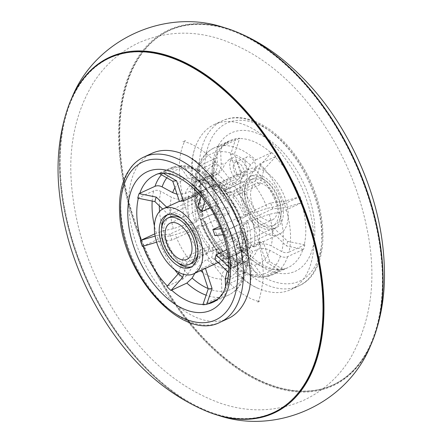 <?xml version="1.0" encoding="UTF-8"?>
<svg xmlns="http://www.w3.org/2000/svg" width="443" height="443" viewBox="0 0 443 443"><rect width="100%" height="100%" fill="white"/><g stroke="black" fill="none" stroke-linecap="round" stroke-linejoin="round"><path stroke-width="0.33" stroke-dasharray="2.21 1.66" d="M220.852 228.743L225.819 228.223L224.097 231.672A69.889 40.651 -114.8 0 1 226.068 237.664L241.922 230.327C243.96 229.358 244.597 228.765 243.833 228.549A65.63 38.176 65.2 0 1 246.314 267.982L246.651 270.324L244.58 272.628L228.732 280.004A69.889 40.651 -114.8 0 1 227.42 284.522L228.095 277.778M246.651 270.324C249.459 257.793 248.634 243.932 244.159 228.738L239.99 227.84A54.04 31.431 65.2 0 1 241.972 259.365L241.363 255.351L244.996 251.225L249.802 249.005L242.864 242.321L227.076 249.614M302.868 249.625L287.612 256.669C285.386 257.56 283.011 257.377 280.48 256.115L269.909 250.373C265.484 248.163 261.326 247.836 257.427 249.398L252.621 251.618L245.677 244.935L272.495 232.547L286.366 245.909L303.538 249.37L302.868 249.625A69.833 40.618 65.2 0 1 288.005 267.611A69.833 40.618 65.2 0 1 282.185 269.444L282.833 269.206A69.889 40.651 65.2 0 1 279.007 269.604L278.359 269.842A69.833 40.618 65.2 0 1 246.446 255.567L247.067 255.318A69.889 40.651 65.2 0 1 242.969 251.369L242.349 251.618A69.833 40.618 65.2 0 1 217.901 211.616L218.499 211.328L216.777 214.777L229.723 213.415A35.916 20.887 65.2 0 1 227.752 207.429L214.805 208.791L216.527 205.336L215.929 205.624A69.833 40.618 65.2 0 1 211.798 183.225A69.833 40.618 65.2 0 1 213.266 163.323L213.858 162.996A69.889 40.651 65.2 0 1 215.171 158.478L214.578 158.804A69.833 40.618 65.2 0 1 229.441 140.819A69.833 40.618 65.2 0 1 235.261 138.991L235.875 138.642A69.889 40.651 65.2 0 1 239.702 138.238L239.087 138.587A69.833 40.618 65.2 0 1 271 152.863L271.642 152.53A69.889 40.651 65.2 0 1 275.745 156.479L275.097 156.811A69.833 40.618 65.2 0 1 299.546 196.814L300.21 196.52A69.889 40.651 65.2 0 1 302.187 202.506L301.517 202.805A69.833 40.618 65.2 0 1 304.18 245.106L304.85 244.846A69.889 40.651 65.2 0 1 303.538 249.37M197.34 167.875L199.322 165.848A69.833 40.618 65.2 0 1 214.19 147.862C206.205 151.761 200.59 158.433 197.34 167.875L197.595 170.5L201.93 179.116L202.34 183.817L198.913 187.256L194.1 189.477L201.044 196.16L227.857 183.773L213.986 170.411L215.171 158.478M199.322 165.848L214.578 158.804M202.905 225.803L196.432 226.484L201.238 224.263L205.148 221.467L200.413 220.26C205.901 235.222 213.747 248.041 223.942 258.712L222.796 250.954L222.076 249.259L216.555 249.32L211.743 251.541L213.963 243.894A35.916 20.887 65.2 0 1 202.905 225.803L229.723 213.415M223.942 258.712L227.093 258.662A69.833 40.618 65.2 0 1 202.645 218.659C200.607 219.628 199.97 220.226 200.734 220.442A65.63 38.176 65.2 0 0 223.527 257.732M202.645 218.659L217.901 211.616M214.844 235.571L241.662 223.189L248.135 222.508L243.329 224.728L239.414 227.503L239.99 227.84M218.499 211.328A69.889 40.651 65.2 0 1 216.527 205.336M252.261 220.603L245.787 221.284A35.916 20.887 65.2 0 1 246.989 240.416L253.928 247.1A46.687 27.156 65.2 0 0 252.261 220.603L257.073 218.377L269.239 214.334L279.311 212.164L286.261 209.849L301.517 202.805M286.261 209.849A69.833 40.618 65.2 0 1 288.925 252.15C286.71 253.042 284.334 252.859 281.792 251.596L271.221 245.854C266.775 243.639 262.616 243.318 258.74 244.879L253.928 247.1M209.982 207.717L228.632 199.106L230.853 191.459L226.041 193.68L220.52 193.741L219.8 192.046L219.069 185.268A65.63 38.176 65.2 0 1 241.861 222.558L242.183 222.74C236.695 207.778 228.848 194.959 218.648 184.288L215.503 184.338L199.627 191.631A69.889 40.651 -114.8 0 0 195.529 187.682L211.4 180.384L214.484 180.273C203.642 170.522 192.511 165.671 181.087 165.732L185.218 168.008A65.63 38.176 65.2 0 1 214.971 181.314L214.484 180.273M224.097 231.672L239.951 224.341C241.989 223.366 242.626 222.774 241.861 222.558L237.448 221.533L241.357 218.737L246.164 216.516L239.685 217.197L219.866 226.356M214.733 259.227L241.551 246.84L248.495 253.523L243.683 255.744L240.25 259.183L240.66 263.884L245.001 272.5L245.256 275.125L243.273 277.152L227.42 284.522M241.551 246.84A35.916 20.887 65.2 0 1 234.292 255.057A35.916 20.887 65.2 0 1 232.198 255.799L205.38 268.187A35.916 20.887 65.2 0 1 201.554 268.591L228.372 256.204L231.711 266.343L226.899 268.563C223.261 270.512 221.434 274.007 221.422 279.051L221.893 291.378C221.888 294.257 220.841 296.256 218.764 297.369L202.894 304.762M228.372 256.204A35.916 20.887 65.2 0 1 213.936 249.747L187.123 262.134A35.916 20.887 65.2 0 1 183.02 258.186L209.838 245.799L207.617 253.451L202.811 255.672C199.04 257.566 195.956 260.495 193.547 264.465L188.042 274.123L182.749 279.145L166.85 286.521M142.38 246.48L158.301 239.137L165.256 236.828L175.328 234.657L187.494 230.609L192.306 228.389L198.78 227.708L171.967 240.089A35.916 20.887 65.2 0 1 169.99 234.103L196.808 221.716A35.916 20.887 65.2 0 1 195.103 211.66A35.916 20.887 65.2 0 1 195.607 202.584L168.789 214.971A35.916 20.887 65.2 0 1 170.101 210.453L196.919 198.065A35.916 20.887 65.2 0 1 204.173 189.848A35.916 20.887 65.2 0 1 206.272 189.106L179.454 201.487M137.745 198.154L153.671 190.85C155.897 189.958 158.273 190.141 160.803 191.404L171.375 197.146C175.799 199.356 179.958 199.682 183.856 198.121L188.663 195.9L195.607 202.584M181.087 165.732L179.493 166.108L163.589 173.396A69.889 40.651 -114.8 0 0 159.757 173.794L176.668 166.197L169.846 168.34A69.833 40.618 65.2 0 1 175.666 166.513M247.067 255.318L240.444 250.749L244.879 235.46A35.916 20.887 65.2 0 1 240.782 231.506L236.346 246.801L242.969 251.369M261.508 277.268L263.103 276.892A69.833 40.618 65.2 0 1 231.191 262.616L228.112 262.727C238.954 272.478 250.085 277.329 261.508 277.268L257.372 274.992L250.672 265.545L243.667 261.547L240.643 262.217L235.837 264.438L232.497 254.299A35.916 20.887 65.2 0 1 218.067 247.842L244.879 235.46M218.067 247.842L215.846 255.495L220.653 253.274L226.024 253.064L226.894 254.908L227.624 261.686L228.112 262.727M231.191 262.616L246.446 255.567M239.087 138.587L223.831 145.631C221.749 146.755 220.703 148.754 220.703 151.622L221.173 163.949C221.168 168.971 219.34 172.471 215.691 174.437L210.885 176.657L214.224 186.796L241.042 174.409L234.369 154.147L239.702 138.238M221.173 163.949A54.04 31.431 65.2 0 1 224.717 164.181L229.131 159.486L237.038 161.374L241.23 171.568C240.859 176.779 238.544 180.318 234.269 182.195L229.463 184.415A13.168 7.658 65.2 0 1 226.196 189.853A13.168 7.658 65.2 0 1 224.551 190.263A35.916 20.887 65.2 0 1 228.654 193.253L255.473 180.866A35.916 20.887 65.2 0 1 259.57 184.814L264.011 169.525L275.745 156.479M214.224 186.796A35.916 20.887 65.2 0 1 218.177 187.417L236.158 179.11A13.168 7.658 65.2 0 1 229.939 166.945A13.168 7.658 65.2 0 1 233.129 157.642A13.168 7.658 65.2 0 1 245.605 166.385A13.168 7.658 65.2 0 1 244.176 181.547A13.168 7.658 65.2 0 1 242.526 181.962L224.551 190.263M218.177 187.417A13.168 7.658 65.2 0 1 212.23 176.707L217.037 174.487C220.498 172.238 223.056 168.8 224.717 164.181M275.097 156.811L259.847 163.855L254.548 168.877L249.049 178.535C246.657 182.488 243.567 185.423 239.785 187.328L234.978 189.549L232.758 197.201L259.57 184.814M223.831 145.631A69.833 40.618 65.2 0 1 255.744 159.906L250.45 164.929L244.951 174.586C242.542 178.557 239.453 181.486 235.682 183.38L230.875 185.6A46.687 27.156 65.2 0 0 229.463 184.415M259.847 163.855A69.833 40.618 65.2 0 1 284.29 203.863L277.34 206.172L267.267 208.343L255.096 212.391L250.289 214.611A46.687 27.156 65.2 0 0 234.978 189.549M287.612 256.669A69.833 40.618 65.2 0 1 272.75 274.66L288.005 267.611C276.199 272.905 261.719 267.234 244.558 250.594C227.696 233.101 215.143 204.528 213.88 180.905C213.255 169.342 214.733 159.879 218.316 152.519L222.497 146.101L229.441 140.819L214.19 147.862A69.833 40.618 65.2 0 1 220.005 146.035C217.928 147.148 216.882 149.147 216.876 152.027L217.347 164.353C217.33 169.392 215.508 172.892 211.865 174.841L207.058 177.062A46.687 27.156 65.2 0 0 203.786 178.164A46.687 27.156 65.2 0 0 194.1 189.477M210.885 176.657A46.687 27.156 65.2 0 1 212.23 176.707M252.621 251.618A46.687 27.156 65.2 0 1 242.936 262.932A46.687 27.156 65.2 0 1 239.663 264.034L245.965 261.309L254.498 265.141L261.198 274.588L265.927 276.803L272.75 274.66A69.833 40.618 65.2 0 1 266.93 276.487L265.927 276.803M232.758 197.201A35.916 20.887 65.2 0 1 243.811 215.292L250.289 214.611M233.289 167.194A7.98 4.64 65.2 0 1 235.305 162.348A7.98 4.64 65.2 0 1 242.869 167.648A7.98 4.64 65.2 0 1 242 176.84A7.98 4.64 65.2 0 1 236.518 174.73A7.98 4.64 65.2 0 1 233.289 167.194M245.079 161.75A7.98 4.64 65.2 0 1 247.094 156.905A7.98 4.64 65.2 0 1 254.653 162.204A7.98 4.64 65.2 0 1 253.789 171.397A7.98 4.64 65.2 0 1 248.301 169.287A7.98 4.64 65.2 0 1 245.079 161.75M236.158 179.11A35.916 20.887 65.2 0 1 242.526 181.962M250.622 195.767A19.952 11.607 65.2 0 1 255.661 183.651A19.952 11.607 65.2 0 1 269.366 188.928A19.952 11.607 65.2 0 1 277.434 207.761A19.952 11.607 65.2 0 1 272.395 219.878A19.952 11.607 65.2 0 1 258.684 214.6A19.952 11.607 65.2 0 1 250.622 195.767M171.967 240.089L159.02 241.457A57.463 33.424 65.2 0 1 157.043 235.466L169.99 234.103M209.838 245.799A35.916 20.887 65.2 0 1 198.78 227.708M241.662 223.189A35.916 20.887 65.2 0 1 242.864 242.321M228.632 199.106A35.916 20.887 65.2 0 1 239.685 217.197M197.711 207.54L224.529 195.158A35.916 20.887 65.2 0 0 210.098 188.701L206.759 178.562A46.687 27.156 65.2 0 1 226.75 187.505L224.529 195.158M199.25 193.713L210.098 188.701M159.02 241.457L156.623 242.177M155.133 236.047L157.043 235.466M154.784 233.865L163.284 230.836A65.63 38.176 65.2 0 1 159.569 211.499M196.808 221.716L190.329 222.397A46.687 27.156 65.2 0 1 188.663 195.9M163.284 230.836L173.357 228.666L185.523 224.623L190.329 222.397M194.887 273.259L197.644 268.414C200.037 264.46 203.127 261.525 206.909 259.62L211.721 257.4L213.936 249.747M187.123 262.134L183.585 274.322M178.9 272.395L183.02 258.186M217.806 299.175L222.591 296.965C224.673 295.841 225.72 293.847 225.72 290.973L225.587 287.457M227.215 271.243L230.725 268.159L235.538 265.938L232.198 255.799M202.008 269.97L201.554 268.591M228.876 267.063L229.917 268.065L228.732 280.004M246.314 267.982L241.972 259.365M229.917 268.065A57.463 33.424 65.2 0 1 228.704 272.312M226.068 237.664L227.791 234.209L223.062 234.707M225.819 228.223A57.463 33.424 65.2 0 1 227.791 234.209M201.116 195.817L202.152 192.251L195.529 187.682M214.971 181.314L215.702 188.092L216.572 189.936L221.943 189.726L226.75 187.505M199.627 191.631L206.25 196.199L204.976 200.59M218.648 184.288L219.069 185.268M202.152 192.251A57.463 33.424 65.2 0 1 206.25 196.199M166.795 177.809A65.63 38.176 65.2 0 1 181.392 168.412L176.668 166.197M181.392 168.412L188.098 177.859L196.631 181.691L202.933 178.966L206.272 189.106M185.218 168.008L191.924 177.455L198.929 181.453L201.953 180.783L206.759 178.562M168.789 214.971L162.659 209.068M166.684 207.163L170.101 210.453M196.919 198.065L189.975 191.382A46.687 27.156 65.2 0 1 199.66 180.068A46.687 27.156 65.2 0 1 202.933 178.966M177.067 194.233L185.168 193.602L189.975 191.382M213.858 162.996L212.673 174.935L226.55 188.297A35.916 20.887 65.2 0 1 227.857 183.773M199.732 200.679L192.788 193.995L197.6 191.775L201.233 187.649L200.624 183.635L196.282 175.018A65.63 38.176 65.2 0 0 198.763 214.451C197.993 214.24 198.63 213.648 200.673 212.673A69.833 40.618 65.2 0 1 198.01 170.372L195.944 172.676C193.131 185.207 193.962 199.068 198.436 214.262L203.182 215.497L199.267 218.272L194.46 220.492L200.934 219.811A35.916 20.887 65.2 0 1 199.228 209.749A35.916 20.887 65.2 0 1 199.732 200.679L226.55 188.297M195.944 172.676L196.282 175.018M198.01 170.372L213.266 163.323M212.673 174.935A57.463 33.424 65.2 0 1 213.986 170.411M235.875 138.642L230.543 154.552L237.215 174.813A35.916 20.887 65.2 0 1 241.042 174.409M201.044 196.16A35.916 20.887 65.2 0 1 208.304 187.943A35.916 20.887 65.2 0 1 210.397 187.201L237.215 174.813M210.397 187.201L207.058 177.062M220.005 146.035L235.261 138.991M230.543 154.552A57.463 33.424 65.2 0 1 234.369 154.147M271.642 152.53L259.908 165.577L255.473 180.866M228.654 193.253L230.875 185.6M255.744 159.906L271 152.863M259.908 165.577A57.463 33.424 65.2 0 1 264.011 169.525M300.21 196.52L283.575 201.543L270.629 202.911A35.916 20.887 65.2 0 1 272.6 208.897L285.547 207.534L302.187 202.506M243.811 215.292L270.629 202.911M284.29 203.863L299.546 196.814M245.787 221.284L272.6 208.897M283.575 201.543A57.463 33.424 65.2 0 1 285.547 207.534M304.85 244.846L287.679 241.391L273.807 228.029A35.916 20.887 65.2 0 1 272.495 232.547M246.989 240.416L273.807 228.029M288.925 252.15L304.18 245.106M287.679 241.391A57.463 33.424 65.2 0 1 286.366 245.909M282.833 269.206L269.815 261.769L263.142 241.513A35.916 20.887 65.2 0 1 259.316 241.911L265.988 262.173L279.007 269.604M245.677 244.935A35.916 20.887 65.2 0 1 238.417 253.152A35.916 20.887 65.2 0 1 236.324 253.894L263.142 241.513M236.324 253.894L239.663 264.034M266.93 276.487L282.185 269.444M232.497 254.299L259.316 241.911M263.103 276.892L278.359 269.842M269.815 261.769A57.463 33.424 65.2 0 1 265.988 262.173M213.963 243.894L240.782 231.506M227.093 258.662L242.349 251.618M240.444 250.749A57.463 33.424 65.2 0 1 236.346 246.801M200.934 219.811L227.752 207.429M200.673 212.673L215.929 205.624M216.777 214.777A57.463 33.424 65.2 0 1 214.805 208.791M60.071 176.707A195.213 113.541 65.2 0 1 109.388 58.16A195.213 113.541 65.2 0 1 294.318 187.777A195.213 113.541 65.2 0 1 273.087 412.605A195.213 113.541 65.2 0 1 138.986 360.984A195.213 113.541 65.2 0 1 60.071 176.707M289.755 401.884A195.213 113.541 65.2 0 1 273.68 412.333A195.213 113.541 65.2 0 1 139.573 360.713A195.213 113.541 65.2 0 1 60.663 176.43A195.213 113.541 65.2 0 1 109.975 57.889A195.213 113.541 65.2 0 1 128.359 52.424M210.259 412.71A195.961 113.978 65.2 0 1 60.154 176.209A195.961 113.978 65.2 0 1 68.565 105.927M370.78 345.091A195.961 113.978 65.2 0 1 227.868 361.687A195.961 113.978 65.2 0 1 119.095 148.986A195.961 113.978 65.2 0 1 224.125 27.56M119.599 149.213A195.213 113.541 65.2 0 1 168.916 30.667A195.213 113.541 65.2 0 1 353.846 160.283A195.213 113.541 65.2 0 1 332.615 385.111A195.213 113.541 65.2 0 1 198.514 333.496A195.213 113.541 65.2 0 1 119.599 149.213M381.262 306.7A195.213 113.541 65.2 0 1 333.208 384.84A195.213 113.541 65.2 0 1 199.101 333.219A195.213 113.541 65.2 0 1 120.186 148.942A195.213 113.541 65.2 0 1 169.503 30.395A195.213 113.541 65.2 0 1 260.152 44.477M374.025 337.073A195.402 113.652 65.2 0 1 232.304 363.847A195.402 113.652 65.2 0 1 120.059 148.881A195.402 113.652 65.2 0 1 232.337 30.29M191.404 179.725A90.981 52.916 65.2 0 1 194.333 150.016A90.981 52.916 65.2 0 1 214.384 124.477A90.981 52.916 65.2 0 1 300.575 184.886A90.981 52.916 65.2 0 1 290.68 289.672A90.981 52.916 65.2 0 1 258.236 288.376A90.981 52.916 65.2 0 1 191.404 179.725M239.896 190.972A35.916 20.887 65.2 0 1 248.966 169.16A35.916 20.887 65.2 0 1 282.988 193.004A35.916 20.887 65.2 0 1 279.084 234.369A35.916 20.887 65.2 0 1 254.415 224.872A35.916 20.887 65.2 0 1 239.896 190.972M244.724 193.131A28.729 16.712 65.2 0 1 251.978 175.683A28.729 16.712 65.2 0 1 279.195 194.759A28.729 16.712 65.2 0 1 276.072 227.846A28.729 16.712 65.2 0 1 256.336 220.249A28.729 16.712 65.2 0 1 244.724 193.131M242.365 194.217A28.729 16.712 65.2 0 1 249.625 176.768A28.729 16.712 65.2 0 1 276.842 195.845A28.729 16.712 65.2 0 1 273.719 228.937A28.729 16.712 65.2 0 1 253.977 221.339A28.729 16.712 65.2 0 1 242.365 194.217M244.508 195.175A25.539 14.852 65.2 0 1 250.959 179.67A25.539 14.852 65.2 0 1 275.153 196.626A25.539 14.852 65.2 0 1 272.379 226.041A25.539 14.852 65.2 0 1 254.836 219.285A25.539 14.852 65.2 0 1 244.508 195.175M246.867 194.089A25.539 14.852 65.2 0 1 253.318 178.579A25.539 14.852 65.2 0 1 277.512 195.535A25.539 14.852 65.2 0 1 274.738 224.95A25.539 14.852 65.2 0 1 257.189 218.2A25.539 14.852 65.2 0 1 246.867 194.089M191.631 263.33A25.539 14.852 65.2 0 1 174.088 256.58A25.539 14.852 65.2 0 1 163.766 232.47A25.539 14.852 65.2 0 1 170.217 216.959M182.062 218.798A25.539 14.852 65.2 0 1 197.916 253.125M177.427 262.588A28.729 16.712 65.2 0 1 161.617 231.512A28.729 16.712 65.2 0 1 161.573 228.256M167.736 214.683A28.729 16.712 65.2 0 1 168.877 214.063A28.729 16.712 65.2 0 1 196.094 233.14A28.729 16.712 65.2 0 1 192.971 266.232A28.729 16.712 65.2 0 1 191.758 266.697M228.206 318.523A90.981 52.916 65.2 0 1 165.704 294.468A90.981 52.916 65.2 0 1 128.93 208.581A90.981 52.916 65.2 0 1 151.91 153.328M184.648 154.751A90.981 52.916 65.2 0 1 248.445 292.358M208.708 412.128A195.402 113.652 65.2 0 1 59.943 176.646A195.402 113.652 65.2 0 1 68.006 107.483M194.46 220.492A46.687 27.156 65.2 0 1 192.788 193.995M211.743 251.541A46.687 27.156 65.2 0 1 196.432 226.484M235.837 264.438A46.687 27.156 65.2 0 1 215.846 255.495M248.135 222.508A46.687 27.156 65.2 0 1 249.802 249.005M248.495 253.523A46.687 27.156 65.2 0 1 238.81 264.836A46.687 27.156 65.2 0 1 235.538 265.938M230.853 191.459A46.687 27.156 65.2 0 1 246.164 216.516M207.617 253.451A46.687 27.156 65.2 0 1 192.306 228.389M231.711 266.343A46.687 27.156 65.2 0 1 211.721 257.4M241.922 230.327A69.833 40.618 65.2 0 1 244.58 272.628M243.329 224.728A46.687 27.156 65.2 0 1 244.996 251.225M212.225 179.127A76.218 44.328 65.2 0 1 285.347 154.701A76.218 44.328 65.2 0 1 292.74 272.284A76.218 44.328 65.2 0 1 212.225 179.127M279.311 212.164A65.63 38.176 65.2 0 1 281.792 251.596M164.237 173.158A69.833 40.618 65.2 0 1 196.149 187.433M200.247 191.382A69.833 40.618 65.2 0 1 224.695 231.384M226.666 237.376A69.833 40.618 65.2 0 1 229.33 279.677M228.018 284.196A69.833 40.618 65.2 0 1 213.149 302.181L228.405 295.138A69.833 40.618 65.2 0 1 222.591 296.965M203.509 304.413A69.833 40.618 65.2 0 1 203.005 304.424M138.327 198.27A69.833 40.618 65.2 0 1 138.415 197.894M161.435 174.752A69.833 40.618 65.2 0 1 169.846 168.34L154.59 175.389A69.833 40.618 65.2 0 1 160.41 173.556M257.073 218.377A46.687 27.156 65.2 0 1 258.74 244.879M269.239 214.334A54.04 31.431 65.2 0 1 271.221 245.854M220.703 151.622A65.63 38.176 65.2 0 1 250.45 164.929M254.548 168.877A65.63 38.176 65.2 0 1 277.34 206.172M197.595 170.5A65.63 38.176 65.2 0 1 216.876 152.027M215.691 174.437A46.687 27.156 65.2 0 1 217.037 174.487M234.269 182.195A46.687 27.156 65.2 0 1 235.682 183.38M257.427 249.398A46.687 27.156 65.2 0 1 247.742 260.711A46.687 27.156 65.2 0 1 244.47 261.813M239.785 187.328A46.687 27.156 65.2 0 1 255.096 212.391M198.913 187.256A46.687 27.156 65.2 0 1 208.592 175.943A46.687 27.156 65.2 0 1 211.865 174.841M199.356 176.048A90.981 52.916 65.2 0 1 222.342 120.801A90.981 52.916 65.2 0 1 308.533 181.209A90.981 52.916 65.2 0 1 298.637 285.995A90.981 52.916 65.2 0 1 236.136 261.94A90.981 52.916 65.2 0 1 199.356 176.048M204.987 175.888A86.989 50.596 65.2 0 1 288.443 148.012A86.989 50.596 65.2 0 1 296.888 282.213A86.989 50.596 65.2 0 1 204.987 175.888M220.254 322.199A90.981 52.916 65.2 0 1 157.752 298.139A90.981 52.916 65.2 0 1 120.972 212.252A90.981 52.916 65.2 0 1 143.953 157.005M199.267 218.272A46.687 27.156 65.2 0 1 197.6 191.775M216.555 249.32A46.687 27.156 65.2 0 1 201.238 224.263M240.643 262.217A46.687 27.156 65.2 0 1 220.653 253.274M226.041 193.68A46.687 27.156 65.2 0 1 241.357 218.737M179.493 166.108A69.833 40.618 65.2 0 1 211.4 180.384M159.308 205.84A65.63 38.176 65.2 0 1 160.803 191.404M156.329 233.151A69.833 40.618 65.2 0 1 154.402 225.808M152.182 201.061A69.833 40.618 65.2 0 1 153.671 190.85M188.042 274.123A65.63 38.176 65.2 0 1 165.256 236.828M182.749 279.145A69.833 40.618 65.2 0 1 178.114 274.001M174.647 269.632A69.833 40.618 65.2 0 1 158.301 239.137M173.357 228.666A54.04 31.431 65.2 0 1 171.375 197.146M174.935 187.771A54.04 31.431 65.2 0 1 188.098 177.859M193.547 264.465A54.04 31.431 65.2 0 1 175.328 234.657M221.893 291.378A65.63 38.176 65.2 0 1 208.121 288.537M221.422 279.051A54.04 31.431 65.2 0 1 202.839 272.484M200.408 270.706A54.04 31.431 65.2 0 1 197.644 268.414M245.001 272.5A65.63 38.176 65.2 0 1 225.72 290.973M240.66 263.884A54.04 31.431 65.2 0 1 228.084 277.833M215.503 184.338A69.833 40.618 65.2 0 1 239.951 224.341M218.764 297.369A69.833 40.618 65.2 0 1 206.106 295.182M243.273 277.152A69.833 40.618 65.2 0 1 228.405 295.138C236.39 291.239 242.005 284.567 245.256 275.125M241.23 171.568A54.04 31.431 65.2 0 1 244.951 174.586M269.909 250.373A54.04 31.431 65.2 0 1 254.498 265.141M280.48 256.115A65.63 38.176 65.2 0 1 261.198 274.588M249.049 178.535A54.04 31.431 65.2 0 1 267.267 208.343M201.93 179.116A54.04 31.431 65.2 0 1 217.347 164.353M202.606 215.16A54.04 31.431 65.2 0 1 200.624 183.635M222.796 250.954A54.04 31.431 65.2 0 1 204.577 221.146M250.672 265.545A54.04 31.431 65.2 0 1 226.894 254.908M257.372 274.992A65.63 38.176 65.2 0 1 227.624 261.686M191.924 177.455A54.04 31.431 65.2 0 1 215.702 188.092M219.8 192.046A54.04 31.431 65.2 0 1 238.018 221.854M243.683 255.744A46.687 27.156 65.2 0 1 234.004 267.057A46.687 27.156 65.2 0 1 230.725 268.159M226.899 268.563A46.687 27.156 65.2 0 1 206.909 259.62M202.811 255.672A46.687 27.156 65.2 0 1 187.494 230.609M185.523 224.623A46.687 27.156 65.2 0 1 183.856 198.121M185.168 193.602A46.687 27.156 65.2 0 1 194.848 182.289A46.687 27.156 65.2 0 1 198.126 181.187M201.953 180.783A46.687 27.156 65.2 0 1 221.943 189.726M241.363 255.351C243.046 247.659 242.399 238.373 239.414 227.503M226.196 189.853L244.176 181.547M229.131 159.486L233.129 157.642M245.965 261.309L247.742 260.711L242.936 262.932M202.34 183.817C204.184 179.398 206.266 176.774 208.592 175.943L203.786 178.164M242 176.84L253.789 171.397M235.305 162.348L247.094 156.905M186.935 259.349L272.395 219.878M170.201 223.122L255.661 183.651M204.173 189.848L179.393 201.294M234.292 255.057L218.15 262.511M109.975 57.889L109.388 58.16M273.68 412.333L273.087 412.605M169.503 30.395L168.916 30.667M333.208 384.84L332.615 385.111M194.333 150.016C192.65 154.657 192.013 162.515 192.423 173.584C193.602 197.307 204.932 229.856 221.45 253.435C236.352 273.298 248.617 284.949 258.236 288.376M290.68 289.672L298.637 285.995C331.375 272.301 330.284 207.523 300.005 162.188C278.785 128.514 245.616 109.615 222.342 120.801L214.384 124.477M251.978 175.683L249.625 176.768M276.072 227.846L273.719 228.937M253.318 178.579L250.959 179.67M274.738 224.95L272.379 226.041M168.877 214.063L166.518 215.154M192.971 266.232L190.612 267.317M248.966 169.16L208.304 187.943M279.084 234.369L238.417 253.152M243.667 261.547C243.561 262.19 240.405 261.27 234.197 258.801L226.024 253.064M222.076 249.259C214.921 241.634 209.279 232.37 205.148 221.467M203.182 215.497C200.197 204.627 199.549 195.341 201.233 187.649M240.25 259.183C238.412 263.602 236.329 266.226 234.004 267.057L238.81 264.836M199.66 180.068L194.848 182.289L196.631 181.691M198.929 181.453C199.029 180.81 202.185 181.73 208.393 184.199L216.572 189.936M220.52 193.741C227.674 201.366 233.317 210.63 237.448 221.533M179.642 175.229C177.793 151.733 185.49 139.229 185.44 140.564L182.926 141.727C181.868 140.874 196.559 143.194 213.343 160.039C226.799 173.152 238.345 190.102 247.969 210.885C259.221 237.049 264.233 260.251 263.009 280.48C260.562 296.04 258.607 303.355 257.15 302.436L259.664 301.273C260.733 302.126 245.998 299.795 229.197 282.905C215.735 269.776 204.201 252.815 194.588 232.027C185.75 212.009 180.772 193.07 179.642 175.229M71.317 182.045C68.659 144.988 75.869 112.168 92.947 83.577C104.304 65.509 119.571 51.903 138.753 42.772C165.699 31.143 193.32 30.08 221.611 39.571C254.67 51.216 283.697 72.641 308.693 103.85C339.172 142.258 358.93 185.501 367.961 233.577C376.733 280.735 370.83 322.354 350.258 358.442C338.856 376.976 323.384 390.909 303.843 400.228C276.892 411.857 249.276 412.92 220.985 403.429C181.702 389.264 148.383 362.086 121.033 321.878C91.712 278.315 75.144 231.7 71.317 182.045"/><path stroke-width="0.66" d="M162.659 209.068L154.917 201.609A57.463 33.424 65.2 0 1 156.229 197.091L166.684 207.163M154.917 201.609L137.745 198.154A69.889 40.651 -114.8 0 1 139.058 193.63L156.229 197.091M205.447 268.38L212.053 288.448A57.463 33.424 65.2 0 1 208.227 288.853L202.894 304.762A69.889 40.651 -114.8 0 0 206.72 304.358L217.806 299.175M183.585 274.322L182.688 277.423A57.463 33.424 65.2 0 1 178.584 273.475L166.85 286.521A69.889 40.651 -114.8 0 0 170.954 290.47L186.852 283.094L192.146 278.071L194.887 273.259M154.784 233.865L140.409 240.494A69.889 40.651 -114.8 0 0 142.38 246.48L156.623 242.177M177.067 194.233L172.681 192.627L162.11 186.885C159.574 185.623 157.193 185.44 154.978 186.331L139.058 193.63M191.974 247.233A19.952 11.607 -114.8 0 0 183.906 228.4A19.952 11.607 -114.8 0 0 170.201 223.122A19.952 11.607 -114.8 0 0 168.03 246.103A19.952 11.607 -114.8 0 0 186.935 259.349A19.952 11.607 -114.8 0 0 191.974 247.233M154.435 230.438A35.916 20.887 65.2 0 1 163.511 208.631A35.916 20.887 65.2 0 1 197.528 232.475A35.916 20.887 65.2 0 1 193.624 273.84A35.916 20.887 65.2 0 1 168.955 264.344A35.916 20.887 65.2 0 1 154.435 230.438M227.076 249.614L216.046 254.703A35.916 20.887 65.2 0 1 214.733 259.227L228.61 272.589L228.095 277.778M219.866 226.356L212.873 229.585A35.916 20.887 65.2 0 1 214.844 235.571L223.062 234.707M201.116 195.817L197.711 207.54A35.916 20.887 65.2 0 1 201.814 211.494L209.982 207.717M159.757 173.794L172.781 181.231L179.454 201.487A35.916 20.887 65.2 0 1 183.28 201.089L199.25 193.713M140.409 240.494L155.133 236.047M182.688 277.423L170.954 290.47M178.584 273.475L178.9 272.395M212.053 288.448L206.72 304.358M225.587 287.457L225.249 278.647L227.215 271.243M208.227 288.853L202.008 269.97M216.046 254.703L228.876 267.063M228.704 272.312A57.463 33.424 65.2 0 1 228.61 272.589M212.873 229.585L220.852 228.743M204.976 200.59L201.814 211.494M163.589 173.396L176.607 180.827L183.28 201.089M172.781 181.231A57.463 33.424 65.2 0 1 176.607 180.827M128.359 52.424A195.213 113.541 65.2 0 1 294.905 187.505A195.213 113.541 65.2 0 1 289.755 401.884M68.565 105.927A195.961 113.978 65.2 0 1 71.816 97.909A195.961 113.978 65.2 0 1 295.304 187.323A195.961 113.978 65.2 0 1 218.471 415.44A195.961 113.978 65.2 0 1 210.259 412.71M71.816 97.909C95.029 39.848 164.874 7.586 224.125 27.56A195.961 113.978 65.2 0 1 354.239 160.1A195.961 113.978 65.2 0 1 370.78 345.091C347.567 403.152 277.722 435.414 218.471 415.44M260.152 44.477A195.213 113.541 65.2 0 1 381.262 306.7M232.337 30.29A195.402 113.652 65.2 0 1 233.887 30.872A195.402 113.652 65.2 0 1 374.59 335.517A195.402 113.652 65.2 0 1 374.025 337.073M161.407 233.561A25.539 14.852 65.2 0 1 167.858 218.05A25.539 14.852 65.2 0 1 192.052 235.006A25.539 14.852 65.2 0 1 189.277 264.421A25.539 14.852 65.2 0 1 171.729 257.665A25.539 14.852 65.2 0 1 161.407 233.561M167.858 218.05L170.217 216.959A25.539 14.852 65.2 0 1 182.062 218.798M197.916 253.125A25.539 14.852 65.2 0 1 191.631 263.33L189.277 264.421M161.573 228.256A28.729 16.712 65.2 0 1 167.736 214.683M191.758 266.697A28.729 16.712 65.2 0 1 177.427 262.588M159.264 232.597A28.729 16.712 65.2 0 1 166.518 215.154A28.729 16.712 65.2 0 1 193.741 234.231A28.729 16.712 65.2 0 1 190.612 267.317A28.729 16.712 65.2 0 1 170.876 259.72A28.729 16.712 65.2 0 1 159.264 232.597M143.953 157.005C138.936 159.342 134.617 162.802 130.995 167.376L127.03 173.363C121.149 184.294 118.696 197.739 119.671 213.703C121.642 274.128 181.907 342.517 220.254 322.199A90.981 52.916 65.2 0 0 230.144 217.413A90.981 52.916 65.2 0 0 143.953 157.005L151.91 153.328A90.981 52.916 65.2 0 1 184.36 154.624A90.981 52.916 65.2 0 1 184.648 154.751M248.445 292.358A90.981 52.916 65.2 0 1 248.257 292.984A90.981 52.916 65.2 0 1 228.206 318.523L220.254 322.199M68.006 107.483A195.402 113.652 65.2 0 1 216.987 84.342A195.402 113.652 65.2 0 1 322.925 313.71A195.402 113.652 65.2 0 1 208.708 412.128C169.813 396.164 136.926 368.393 110.047 328.817C79.679 283.697 62.507 235.322 58.537 183.69C56.71 156.634 59.866 131.233 68.006 107.483M139.728 193.375A69.833 40.618 65.2 0 1 154.59 175.389C172.393 164.004 212.873 196.183 224.352 238.699C228.782 253.739 229.961 267.195 227.874 279.062L224.28 290.481C221.389 296.251 217.679 300.155 213.149 302.181A69.833 40.618 65.2 0 1 207.335 304.009M203.005 304.424A69.833 40.618 65.2 0 1 171.596 290.137M167.316 286.006A69.833 40.618 65.2 0 1 143.078 246.269M141.079 240.195A69.833 40.618 65.2 0 1 136.948 217.795A69.833 40.618 65.2 0 1 138.327 198.27M127.944 218.056A76.218 44.328 65.2 0 1 201.067 193.63A76.218 44.328 65.2 0 1 208.459 311.207A76.218 44.328 65.2 0 1 127.944 218.056M120.706 214.816A86.989 50.596 65.2 0 1 204.162 186.935A86.989 50.596 65.2 0 1 212.607 321.136A86.989 50.596 65.2 0 1 120.706 214.816M162.11 186.885A65.63 38.176 65.2 0 1 166.795 177.809M154.978 186.331A69.833 40.618 65.2 0 1 161.435 174.752M159.569 211.499A65.63 38.176 65.2 0 1 159.308 205.84M154.402 225.808A69.833 40.618 65.2 0 1 152.182 201.061M178.114 274.001A69.833 40.618 65.2 0 1 174.647 269.632M172.681 192.627A54.04 31.431 65.2 0 1 174.935 187.771M208.121 288.537A65.63 38.176 65.2 0 1 192.146 278.071M202.839 272.484A54.04 31.431 65.2 0 1 200.408 270.706M228.084 277.833A54.04 31.431 65.2 0 1 225.249 278.647M206.106 295.182A69.833 40.618 65.2 0 1 186.852 283.094M179.393 201.294L163.511 208.631M218.15 262.511L193.624 273.84M233.887 30.872C251.098 37.572 267.284 47.047 282.435 59.29C314.214 85.394 339.482 118.868 358.232 159.713C376.207 199.25 384.95 238.921 384.463 278.73C384.081 298.715 380.792 317.642 374.59 335.517M184.36 154.624C191.476 157.165 201.067 165.25 213.127 178.878C228.123 197.379 238.987 218.798 245.727 243.129C250.987 266.979 251.829 283.598 248.257 292.984"/></g></svg>

